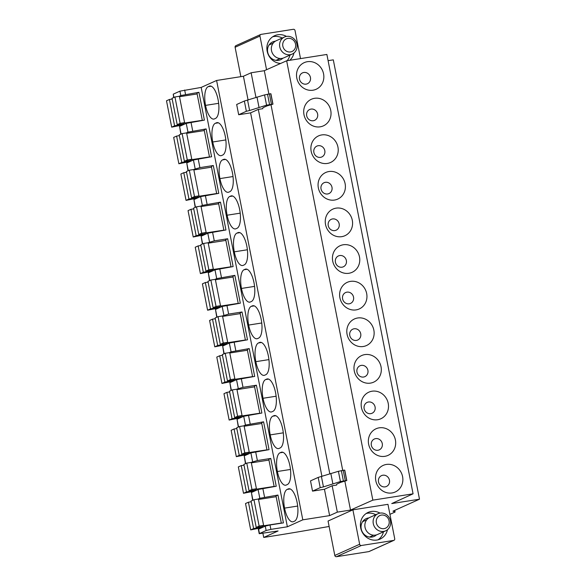 <?xml version="1.0" encoding="UTF-8"?>
<svg xmlns="http://www.w3.org/2000/svg" width="586" height="586" viewBox="0 0 586 586"><rect width="100%" height="100%" fill="white"/><g stroke="black" fill="none" stroke-linecap="round" stroke-linejoin="round"><path stroke-width="0.88" d="M328.094 60.666L333.302 59.853L419.495 499.206L391.741 503.572L413.071 493.815L372.85 500.144L350.516 510.062L337.331 512.135L329.618 515.614L302.801 519.833L287.374 526.785L270.871 529.378L270.007 524.983L283.419 522.88L277.954 495.053L275.999 495.932L281.346 523.203M372.85 500.144L286.649 60.783L326.878 54.454L413.071 493.815M389.932 514.347L395.067 512.032L392.957 511.168L419.495 499.206M329.12 526.477A359.775 33.776 -11.1 0 0 312.594 529.37A239.85 22.517 -11.1 0 1 276.028 535.509L263.722 537.443L262.916 533.355M259.217 533.692L258.353 529.305L265.26 526.118L266.125 530.513L259.217 533.692L278.086 530.967L263.722 537.443M250.603 112.864L258.316 109.392L262.784 108.688L262.916 107.743L266.894 105.956L272.966 104.154L270.791 93.709L264.557 94.91L244.355 101.026L236.671 104.491L238.678 114.739L250.603 112.864L321.941 476.469M286.649 60.783L264.315 70.701L251.13 72.774L243.417 76.253L248.098 100.089M243.417 76.253L216.6 80.472L302.801 519.833M324.446 489.251L332.159 485.772L336.628 485.069L336.76 484.131L340.737 482.337L346.809 480.542L344.634 470.097L338.4 471.298L318.198 477.407L310.514 480.872L312.521 491.127L324.446 489.251L329.618 515.614M251.13 72.774L255.965 97.408M258.316 109.392L329.808 473.796M332.159 485.772L337.331 512.135M264.315 70.701L268.864 93.892M271.018 104.857L342.707 470.272M344.861 481.238L350.516 510.062M173.654 97.562L173.258 94.156L173.903 97.444M180.832 134.172L179.58 126.378L186.245 123.375L204.404 120.13L198.94 92.302L180.788 95.547L179.924 91.152L173.258 94.156M179.924 91.152L201.174 87.424L287.374 526.785M216.6 80.472L201.174 87.424M266.125 530.513L270.871 529.378M352.897 509.842L328.057 521.035L334.804 555.455A1.502 1.384 65.7 0 0 336.467 556.7L361.313 545.507A1.502 1.384 65.7 0 1 359.65 544.255L352.897 509.842L387.961 504.326L394.715 538.739A1.502 1.384 65.7 0 1 393.631 540.424L361.313 545.507M180.788 95.547L179.038 96.331M198.94 92.302L196.977 93.189L202.331 120.46M208.14 86.677A16.489 6.116 -98.9 0 0 205.547 105.377A16.489 6.116 -98.9 0 0 213.868 119.075A16.489 6.116 -98.9 0 0 214.461 118.899L215.509 118.423A16.489 6.116 -98.9 0 0 218.102 99.723A16.489 6.116 -98.9 0 0 209.788 86.025A16.489 6.116 -98.9 0 0 209.187 86.208L208.14 86.677L211.15 86.201M303.826 72.481A5.963 5.508 65.7 0 0 299.497 79.161A5.963 5.508 65.7 0 0 306.112 84.128A5.963 5.508 65.7 0 0 310.434 77.44A5.963 5.508 65.7 0 0 303.826 72.481M307.386 61.698A14.591 13.478 65.7 0 0 296.802 78.063A14.591 13.478 65.7 0 0 312.983 90.207A14.591 13.478 65.7 0 0 323.567 73.851A14.591 13.478 65.7 0 0 307.386 61.698M186.245 123.375L187.974 132.158L186.223 132.949M187.974 132.158L206.125 128.92L211.583 156.748L193.431 159.985L186.766 162.989L188.274 170.673M206.125 128.92L204.162 129.806L209.51 157.07M188.018 170.79L186.766 162.989M215.326 123.287A16.489 6.116 -98.9 0 0 212.733 141.995A16.489 6.116 -98.9 0 0 221.047 155.686A16.489 6.116 -98.9 0 0 221.647 155.51L222.695 155.041A16.489 6.116 -98.9 0 0 225.288 136.333A16.489 6.116 -98.9 0 0 216.966 122.635A16.489 6.116 -98.9 0 0 216.373 122.818L215.326 123.287L218.329 122.818M311.012 109.091A5.963 5.508 65.7 0 0 306.683 115.779A5.963 5.508 65.7 0 0 313.298 120.738A5.963 5.508 65.7 0 0 317.619 114.058A5.963 5.508 65.7 0 0 311.012 109.091M314.572 98.309A14.591 13.478 65.7 0 0 303.98 114.673A14.591 13.478 65.7 0 0 320.161 126.825A14.591 13.478 65.7 0 0 330.753 110.461A14.591 13.478 65.7 0 0 314.572 98.309M193.402 169.559L199.899 167.64L213.311 165.53L218.768 193.358L200.617 196.596L193.944 199.606L195.204 207.4M213.311 165.53L211.348 166.417L216.695 193.688M222.512 159.905A16.489 6.116 -98.9 0 0 219.918 178.605A16.489 6.116 -98.9 0 0 228.232 192.303A16.489 6.116 -98.9 0 0 228.833 192.12L229.873 191.651A16.489 6.116 -98.9 0 0 232.466 172.951A16.489 6.116 -98.9 0 0 224.152 159.253A16.489 6.116 -98.9 0 0 223.552 159.429L222.512 159.905L225.515 159.429M318.191 145.709A5.963 5.508 65.7 0 0 313.869 152.389A5.963 5.508 65.7 0 0 320.476 157.356A5.963 5.508 65.7 0 0 324.805 150.668A5.963 5.508 65.7 0 0 318.191 145.709M321.751 134.927A14.591 13.478 65.7 0 0 311.166 151.283A14.591 13.478 65.7 0 0 327.347 163.435A14.591 13.478 65.7 0 0 337.939 147.071A14.591 13.478 65.7 0 0 321.751 134.927M200.617 196.596L202.338 205.386L200.588 206.177M202.338 205.386L220.49 202.148L225.954 229.968L207.796 233.213L201.13 236.217L202.639 243.901M220.49 202.148L218.527 203.027L223.881 230.298M202.382 244.018L201.13 236.217M229.69 196.515A16.489 6.116 -98.9 0 0 227.097 215.216A16.489 6.116 -98.9 0 0 235.418 228.914A16.489 6.116 -98.9 0 0 236.012 228.738L237.059 228.262A16.489 6.116 -98.9 0 0 239.652 209.561A16.489 6.116 -98.9 0 0 231.338 195.863A16.489 6.116 -98.9 0 0 230.738 196.046L229.69 196.515L232.701 196.046M325.377 182.319A5.963 5.508 65.7 0 0 321.047 189.007A5.963 5.508 65.7 0 0 327.662 193.966A5.963 5.508 65.7 0 0 331.984 187.286A5.963 5.508 65.7 0 0 325.377 182.319M328.936 171.537A14.591 13.478 65.7 0 0 318.345 187.901A14.591 13.478 65.7 0 0 334.533 200.046A14.591 13.478 65.7 0 0 345.117 183.689A14.591 13.478 65.7 0 0 328.936 171.537M207.774 242.787L214.271 240.868L227.676 238.758L233.133 266.586L214.981 269.824L208.316 272.827L209.568 280.628M227.676 238.758L225.713 239.645L231.06 266.908M236.876 233.133A16.489 6.116 -98.9 0 0 234.283 251.834A16.489 6.116 -98.9 0 0 242.597 265.531A16.489 6.116 -98.9 0 0 243.197 265.348L244.245 264.879A16.489 6.116 -98.9 0 0 246.838 246.179A16.489 6.116 -98.9 0 0 238.517 232.481A16.489 6.116 -98.9 0 0 237.923 232.657L236.876 233.133L239.879 232.657M332.562 218.93A5.963 5.508 65.7 0 0 328.233 225.617A5.963 5.508 65.7 0 0 334.84 230.584A5.963 5.508 65.7 0 0 339.169 223.896A5.963 5.508 65.7 0 0 332.562 218.93M336.122 208.147A14.591 13.478 65.7 0 0 325.53 224.511A14.591 13.478 65.7 0 0 341.711 236.663A14.591 13.478 65.7 0 0 352.303 220.299A14.591 13.478 65.7 0 0 336.122 208.147M214.981 269.824L216.703 278.614L214.952 279.397M216.703 278.614L234.861 275.369L240.319 303.196L222.167 306.434L215.494 309.445L217.003 317.129M234.861 275.369L232.898 276.255L238.246 303.526M216.754 317.238L215.494 309.445M244.054 269.743A16.489 6.116 -98.9 0 0 241.469 288.444A16.489 6.116 -98.9 0 0 249.783 302.142A16.489 6.116 -98.9 0 0 250.376 301.958L251.423 301.49A16.489 6.116 -98.9 0 0 254.016 282.789A16.489 6.116 -98.9 0 0 245.702 269.091A16.489 6.116 -98.9 0 0 245.102 269.274L244.054 269.743L247.065 269.267M339.741 255.547A5.963 5.508 65.7 0 0 335.419 262.228A5.963 5.508 65.7 0 0 342.026 267.194A5.963 5.508 65.7 0 0 346.355 260.506A5.963 5.508 65.7 0 0 339.741 255.547M343.301 244.765A14.591 13.478 65.7 0 0 332.716 261.129A14.591 13.478 65.7 0 0 348.897 273.274A14.591 13.478 65.7 0 0 359.489 256.917A14.591 13.478 65.7 0 0 343.301 244.765M222.138 316.015L228.635 314.096L242.04 311.986L247.497 339.814L229.346 343.052L222.68 346.055L223.933 353.856M242.04 311.986L240.077 312.873L245.431 340.136M251.24 306.353A16.489 6.116 -98.9 0 0 248.647 325.062A16.489 6.116 -98.9 0 0 256.961 338.752A16.489 6.116 -98.9 0 0 257.562 338.576L258.609 338.107A16.489 6.116 -98.9 0 0 261.202 319.399A16.489 6.116 -98.9 0 0 252.888 305.702A16.489 6.116 -98.9 0 0 252.288 305.885L251.24 306.353L254.251 305.885M346.927 292.158A5.963 5.508 65.7 0 0 342.598 298.845A5.963 5.508 65.7 0 0 349.212 303.804A5.963 5.508 65.7 0 0 353.534 297.124A5.963 5.508 65.7 0 0 346.927 292.158M350.487 281.375A14.591 13.478 65.7 0 0 339.895 297.739A14.591 13.478 65.7 0 0 356.083 309.891A14.591 13.478 65.7 0 0 366.668 293.527A14.591 13.478 65.7 0 0 350.487 281.375M229.346 343.052L231.074 351.834L229.324 352.625M231.074 351.834L249.226 348.597L254.683 376.424L236.532 379.662L229.866 382.665L231.367 390.357M249.226 348.597L247.263 349.483L252.61 376.747M231.118 390.466L229.866 382.665M258.426 342.971A16.489 6.116 -98.9 0 0 255.833 361.672A16.489 6.116 -98.9 0 0 264.147 375.37A16.489 6.116 -98.9 0 0 264.747 375.187L265.795 374.718A16.489 6.116 -98.9 0 0 268.381 356.017A16.489 6.116 -98.9 0 0 260.067 342.319A16.489 6.116 -98.9 0 0 259.473 342.495L258.426 342.971L261.429 342.495M354.105 328.775A5.963 5.508 65.7 0 0 349.783 335.456A5.963 5.508 65.7 0 0 356.391 340.422A5.963 5.508 65.7 0 0 360.72 333.734A5.963 5.508 65.7 0 0 354.105 328.775M357.672 317.993A14.591 13.478 65.7 0 0 347.08 334.35A14.591 13.478 65.7 0 0 363.261 346.502A14.591 13.478 65.7 0 0 373.853 330.138A14.591 13.478 65.7 0 0 357.672 317.993M236.502 389.243L243 387.324L256.404 385.214L261.869 413.035L243.71 416.28L237.044 419.283L238.304 427.084M256.404 385.214L254.449 386.093L259.796 413.364M265.605 379.582A16.489 6.116 -98.9 0 0 263.011 398.282A16.489 6.116 -98.9 0 0 271.333 411.98A16.489 6.116 -98.9 0 0 271.926 411.804L272.973 411.328A16.489 6.116 -98.9 0 0 275.567 392.627A16.489 6.116 -98.9 0 0 267.253 378.93A16.489 6.116 -98.9 0 0 266.652 379.113L265.605 379.582L268.615 379.105M361.291 365.386A5.963 5.508 65.7 0 0 356.969 372.073A5.963 5.508 65.7 0 0 363.576 377.032A5.963 5.508 65.7 0 0 367.905 370.352A5.963 5.508 65.7 0 0 361.291 365.386M364.851 354.603A14.591 13.478 65.7 0 0 354.266 370.967A14.591 13.478 65.7 0 0 370.447 383.112A14.591 13.478 65.7 0 0 381.032 366.755A14.591 13.478 65.7 0 0 364.851 354.603M243.71 416.28L245.439 425.062L243.688 425.854M245.439 425.062L263.59 421.825L269.047 449.652L250.896 452.89L244.23 455.893L245.739 463.577M263.59 421.825L261.627 422.711L266.982 449.975M245.483 463.694L244.23 455.893M272.79 416.192A16.489 6.116 -98.9 0 0 270.197 434.9A16.489 6.116 -98.9 0 0 278.511 448.598A16.489 6.116 -98.9 0 0 279.112 448.415L280.159 447.946A16.489 6.116 -98.9 0 0 282.752 429.238A16.489 6.116 -98.9 0 0 274.431 415.547A16.489 6.116 -98.9 0 0 273.838 415.723L272.79 416.192L275.801 415.723M368.477 401.996A5.963 5.508 65.7 0 0 364.148 408.684A5.963 5.508 65.7 0 0 370.762 413.643A5.963 5.508 65.7 0 0 375.084 406.962A5.963 5.508 65.7 0 0 368.477 401.996M372.037 391.214A14.591 13.478 65.7 0 0 361.445 407.578A14.591 13.478 65.7 0 0 377.633 419.73A14.591 13.478 65.7 0 0 388.218 403.366A14.591 13.478 65.7 0 0 372.037 391.214M250.867 462.464L257.371 460.545L270.776 458.435L276.233 486.263L258.082 489.5L251.409 492.511L252.669 500.305M270.776 458.435L268.813 459.321L274.16 486.592M279.976 452.81A16.489 6.116 -98.9 0 0 277.383 471.51A16.489 6.116 -98.9 0 0 285.697 485.208A16.489 6.116 -98.9 0 0 286.298 485.025L287.338 484.556A16.489 6.116 -98.9 0 0 289.931 465.855A16.489 6.116 -98.9 0 0 281.617 452.158A16.489 6.116 -98.9 0 0 281.024 452.341L279.976 452.81L282.979 452.333M375.655 438.614A5.963 5.508 65.7 0 0 371.334 445.294A5.963 5.508 65.7 0 0 377.941 450.26A5.963 5.508 65.7 0 0 382.27 443.573A5.963 5.508 65.7 0 0 375.655 438.614M379.223 427.831A14.591 13.478 65.7 0 0 368.631 444.188A14.591 13.478 65.7 0 0 384.812 456.34A14.591 13.478 65.7 0 0 395.404 439.976A14.591 13.478 65.7 0 0 379.223 427.831M258.082 489.5L259.803 498.29L258.052 499.082M265.26 526.118L270.007 524.983M259.803 498.29L277.954 495.053M297.117 502.466A16.489 6.116 -98.9 0 0 288.803 488.768A16.489 6.116 -98.9 0 0 288.202 488.951L287.155 489.42A16.489 6.116 -98.9 0 0 284.562 508.121A16.489 6.116 -98.9 0 0 292.883 521.818A16.489 6.116 -98.9 0 0 293.476 521.643L294.524 521.166A16.489 6.116 -98.9 0 0 297.117 502.466M382.841 475.224A5.963 5.508 65.7 0 0 378.512 481.912A5.963 5.508 65.7 0 0 385.127 486.871A5.963 5.508 65.7 0 0 389.456 480.19A5.963 5.508 65.7 0 0 382.841 475.224M391.997 492.958A14.591 13.478 65.7 0 0 402.582 476.594A14.591 13.478 65.7 0 0 386.401 464.442A14.591 13.478 65.7 0 0 375.816 480.806A14.591 13.478 65.7 0 0 391.997 492.958M394.737 510.362L395.067 512.032M393.631 540.424L368.784 551.616L336.467 556.7M368.784 551.616A1.502 1.384 65.7 0 0 369.114 551.521L393.96 540.321M387.463 529.722A14.613 13.5 -114.3 0 1 387.207 530.748A14.613 13.5 -114.3 0 1 380.102 539.083A14.613 13.5 -114.3 0 1 365.21 536.168A14.613 13.5 -114.3 0 1 360.983 520.756A14.613 13.5 -114.3 0 1 368.089 512.428A14.613 13.5 -114.3 0 1 379.977 513.109M362.924 521.218A9.742 9.002 -114.3 0 1 363.496 521.284M376.454 534.886A9.742 9.002 -114.3 0 1 374.176 536.402A9.742 9.002 -114.3 0 1 364.25 534.469A9.742 9.002 -114.3 0 1 361.43 524.192A9.742 9.002 -114.3 0 1 366.169 518.639A9.742 9.002 -114.3 0 1 368.814 517.936M370.425 536.659A9.742 9.002 -114.3 0 1 370.096 537.12M366.206 513.483A14.613 13.5 -114.3 0 1 375.773 514.72M383.471 531.802A14.613 13.5 -114.3 0 1 383.281 532.52A14.613 13.5 -114.3 0 1 378.058 539.794M300.515 58.6L295.014 30.545A1.502 1.384 -114.3 0 0 293.352 29.3L261.034 34.384A1.502 1.384 -114.3 0 0 259.95 36.068L266.549 69.712M259.95 36.068L235.103 47.261L240.868 76.656M235.103 47.261A1.502 1.384 -114.3 0 1 235.865 45.679L260.704 34.479M280.621 63.464A14.613 13.5 -114.3 0 1 267.157 51.158A14.613 13.5 -114.3 0 1 267.458 44.053A14.613 13.5 -114.3 0 1 274.563 35.724A14.613 13.5 -114.3 0 1 277.764 34.772A14.613 13.5 -114.3 0 1 286.451 36.405M293.938 53.018A14.613 13.5 -114.3 0 1 293.681 54.044A14.613 13.5 -114.3 0 1 289.777 60.292M269.399 44.514A9.742 9.002 -114.3 0 1 269.97 44.58M282.928 58.182A9.742 9.002 -114.3 0 1 280.65 59.699A9.742 9.002 -114.3 0 1 270.725 57.758A9.742 9.002 -114.3 0 1 267.905 47.488A9.742 9.002 -114.3 0 1 272.644 41.936A9.742 9.002 -114.3 0 1 275.288 41.232M276.9 59.955A9.742 9.002 -114.3 0 1 276.57 60.417M272.68 36.779A14.613 13.5 -114.3 0 1 282.247 38.017M289.945 55.099A14.613 13.5 -114.3 0 1 289.755 55.809A14.613 13.5 -114.3 0 1 287.169 60.702M244.355 101.026L246.369 111.281L238.678 114.739M247.6 100.257L249.607 110.505L246.369 111.281M270.944 93.885L272.951 104.14L266.571 105.165L249.607 110.505M318.198 477.407L320.212 487.662L312.521 491.127M321.443 476.638L323.45 486.893L320.212 487.662M344.788 470.272L346.795 480.52L340.415 481.546L323.45 486.893M172.181 99.034L169.42 99.474L166.505 100.785L171.676 127.147L182.766 124.943M169.42 99.474L174.591 125.829L171.676 127.147M202.302 120.313L183.337 123.221L184.59 122.635L179.419 96.272L174.95 96.976L172.035 98.294L177.206 124.657L183.696 123.873L174.591 125.829M174.95 96.976L180.122 123.338L177.206 124.657M184.59 122.635L180.122 123.338M197.13 93.95L179.506 96.719M179.36 135.652L176.598 136.084L173.683 137.395L178.855 163.758L189.952 161.553M176.598 136.084L181.77 162.447L178.855 163.758M209.48 156.923L190.523 159.832L191.776 159.253L186.597 132.89L182.129 133.593L179.213 134.905L184.385 161.267L190.882 160.483L181.77 162.447M182.129 133.593L187.3 159.956L184.385 161.267M191.776 159.253L187.3 159.956M204.309 130.561L186.685 133.337M186.546 172.262L183.784 172.694L180.869 174.013L186.04 200.375L197.13 198.163M183.784 172.694L188.956 199.057L186.04 200.375M216.666 193.534L197.709 196.449L198.954 195.863L193.783 169.501L189.315 170.204L186.399 171.515L191.571 197.878L198.068 197.101L188.956 199.057M189.315 170.204L194.486 196.566L191.571 197.878M198.954 195.863L194.486 196.566M211.495 167.171L193.871 169.947M193.724 208.872L190.97 209.312L188.047 210.623L193.226 236.986L204.316 234.781M190.97 209.312L196.142 235.675L193.226 236.986M223.852 230.151L204.888 233.06L206.14 232.474L200.969 206.111L196.5 206.814L193.585 208.133L198.757 234.495L205.246 233.711L196.142 235.675M196.5 206.814L201.672 233.177L198.757 234.495M206.14 232.474L201.672 233.177M218.681 203.789L201.057 206.558M200.91 245.49L198.149 245.922L195.233 247.233L200.405 273.596L211.502 271.391M198.149 245.922L203.32 272.285L200.405 273.596M231.03 266.762L212.073 269.67L213.319 269.091L208.147 242.729L203.679 243.432L200.764 244.743L205.935 271.106L212.432 270.322L203.32 272.285M203.679 243.432L208.85 269.794L205.935 271.106M213.319 269.091L208.85 269.794M225.859 240.399L208.235 243.175M208.096 282.1L205.334 282.54L202.419 283.851L207.59 310.214L218.681 308.009M205.334 282.54L210.506 308.895L207.59 310.214M238.216 303.372L219.259 306.288L220.504 305.702L215.333 279.339L210.865 280.042L207.949 281.361L213.121 307.716L219.618 306.939L210.506 308.895M210.865 280.042L216.036 306.405L213.121 307.716M220.504 305.702L216.036 306.405M233.045 277.017L215.421 279.786M215.274 318.718L212.513 319.15L209.598 320.461L214.769 346.824L225.866 344.619M212.513 319.15L217.692 345.513L214.769 346.824M245.402 339.99L226.438 342.898L227.69 342.312L222.519 315.957L218.051 316.66L215.128 317.971L220.307 344.334L226.797 343.55L217.692 345.513M218.051 316.66L223.222 343.015L220.307 344.334M227.69 342.312L223.222 343.015M240.231 313.627L222.607 316.403M222.46 355.328L219.699 355.761L216.783 357.079L221.955 383.442L233.052 381.23M219.699 355.761L224.87 382.123L221.955 383.442M252.581 376.6L233.624 379.516L234.869 378.93L229.697 352.567L225.229 353.27L222.314 354.581L227.485 380.944L233.982 380.168L224.87 382.123M225.229 353.27L230.401 379.633L227.485 380.944M234.869 378.93L230.401 379.633M247.409 350.238L229.785 353.014M229.646 391.939L226.885 392.378L223.969 393.689L229.141 420.052L240.231 417.847M226.885 392.378L232.056 418.741L229.141 420.052M259.766 413.218L240.809 416.126L242.055 415.54L236.883 389.177L232.415 389.88L229.5 391.199L234.671 417.562L241.161 416.778L232.056 418.741M232.415 389.88L237.586 416.243L234.671 417.562M242.055 415.54L237.586 416.243M254.595 386.855L236.971 389.624M236.825 428.556L234.063 428.989L231.148 430.3L236.319 456.662L247.417 454.458M234.063 428.989L239.235 455.351L236.319 456.662M266.952 449.828L247.988 452.736L249.24 452.158L244.069 425.795L239.593 426.498L236.678 427.809L241.85 454.172L248.347 453.388L239.235 455.351M239.593 426.498L244.772 452.861L241.85 454.172M249.24 452.158L244.772 452.861M261.781 423.466L244.157 426.242M244.01 465.167L241.249 465.599L238.334 466.917L243.505 493.28L254.602 491.075M241.249 465.599L246.42 491.962L243.505 493.28M274.131 486.439L255.174 489.354L256.419 488.768L251.248 462.405L246.779 463.108L243.864 464.427L249.035 490.782L255.533 490.006L246.42 491.962M246.779 463.108L251.951 489.471L249.035 490.782M256.419 488.768L251.951 489.471M268.959 460.083L251.335 462.852M251.196 501.784L248.435 502.217L245.519 503.528L250.691 529.89L261.781 527.686M248.435 502.217L253.606 528.579L250.691 529.89M281.317 523.056L262.36 525.964L263.605 525.378L258.433 499.023L253.965 499.726L251.05 501.037L256.221 527.4L262.711 526.616L253.606 528.579M253.965 499.726L259.137 526.082L256.221 527.4M263.605 525.378L259.137 526.082M276.145 496.694L258.521 499.47M378.029 513.71L369.781 517.423A9.369 8.658 65.7 0 0 365.225 522.763A9.369 8.658 65.7 0 0 367.935 532.637A9.369 8.658 65.7 0 0 377.479 534.505L385.727 530.791A9.369 8.658 -114.3 0 1 376.183 528.924A9.369 8.658 -114.3 0 1 373.472 519.05A9.369 8.658 -114.3 0 1 378.029 513.71A9.369 8.658 -114.3 0 1 387.566 515.57A9.369 8.658 -114.3 0 1 390.276 525.452A9.369 8.658 -114.3 0 1 385.727 530.791M376.505 519.496A6.937 6.402 -114.3 0 1 384.606 515.438A6.937 6.402 -114.3 0 1 388.943 524.236A6.937 6.402 -114.3 0 1 380.841 528.286A6.937 6.402 -114.3 0 1 376.505 519.496M284.503 37.006L276.255 40.72A9.369 8.658 65.7 0 0 271.699 46.06A9.369 8.658 65.7 0 0 274.409 55.934A9.369 8.658 65.7 0 0 283.954 57.802L292.202 54.088A9.369 8.658 -114.3 0 1 282.657 52.22A9.369 8.658 -114.3 0 1 279.947 42.346A9.369 8.658 -114.3 0 1 284.503 37.006A9.369 8.658 -114.3 0 1 294.04 38.866A9.369 8.658 -114.3 0 1 296.75 48.748A9.369 8.658 -114.3 0 1 292.202 54.088M282.979 42.793A6.937 6.402 -114.3 0 1 291.081 38.735A6.937 6.402 -114.3 0 1 295.417 47.532A6.937 6.402 -114.3 0 1 287.316 51.583A6.937 6.402 -114.3 0 1 282.979 42.793M185.535 94.412L184.671 90.024M218.651 103.319L205.547 105.377M210.411 86.01L209.187 86.208M181.089 134.062L179.58 126.378M192.721 131.03L190.992 122.24M225.837 139.929L212.733 141.995M217.596 122.628L216.373 122.818M199.899 167.64L198.178 158.857M195.153 168.775L193.431 159.985M233.023 176.54L219.918 178.605M224.775 159.238L223.552 159.429M195.453 207.29L193.944 199.606M207.085 204.258L205.364 195.468M240.201 213.157L227.097 215.216M231.961 195.856L230.738 196.046M214.271 240.868L212.542 232.078M209.524 241.996L207.796 233.213M247.387 249.768L234.283 251.834M239.139 232.466L237.923 232.657M209.817 280.511L208.316 272.827M221.449 277.478L219.728 268.696M254.573 286.386L241.469 288.444M246.325 269.077L245.102 269.274M228.635 314.096L226.914 305.306M223.889 315.224L222.167 306.434M261.752 322.996L248.647 325.062M253.511 305.694L252.288 305.885M224.189 353.739L222.68 346.055M235.821 350.706L234.092 341.924M268.937 359.606L255.833 361.672M260.689 342.305L259.473 342.495M243 387.324L241.278 378.534M238.253 388.452L236.532 379.662M276.123 396.224L263.011 398.282M267.875 378.915L266.652 379.113M238.553 426.967L237.044 419.283M250.185 423.934L248.464 415.144M283.302 432.834L270.197 434.9M275.061 415.533L273.838 415.723M257.371 460.545L255.643 451.762M252.617 461.68L250.896 452.89M290.488 469.452L277.383 471.51M282.24 452.143L281.024 452.341M259.459 533.516L258.594 529.121M252.918 500.195L251.409 492.511M264.55 497.162L262.828 488.372M290.165 488.951L287.155 489.42M297.673 506.062L284.562 508.121M289.425 488.761L288.202 488.951M359.65 544.255L334.804 555.455M256.983 97.064L258.997 107.319M264.557 94.91L266.571 105.165M267.516 94.178L269.523 104.425M269.37 93.804L271.384 104.052M270.791 93.709L272.798 103.964M330.826 473.451L332.841 483.699M340.415 481.546L338.4 471.298M341.36 470.558L343.367 480.813M345.227 480.439L343.213 470.184M346.641 480.344L344.634 470.097M178.569 124.437L178.715 125.184M185.755 161.055L185.901 161.795M192.933 197.665L193.08 198.412M200.119 234.275L200.266 235.023M207.305 270.893L207.444 271.633M214.483 307.504L214.63 308.251M221.669 344.121L221.816 344.861M228.848 380.732L228.994 381.479M236.033 417.342L236.18 418.089M243.219 453.96L243.366 454.699M250.398 490.57L250.544 491.317M257.584 527.18L257.73 527.927M366.726 519.826L362.595 521.687M373.656 535.201L369.524 537.062M273.201 43.122L269.069 44.983M280.13 58.497L275.999 60.358"/></g></svg>
